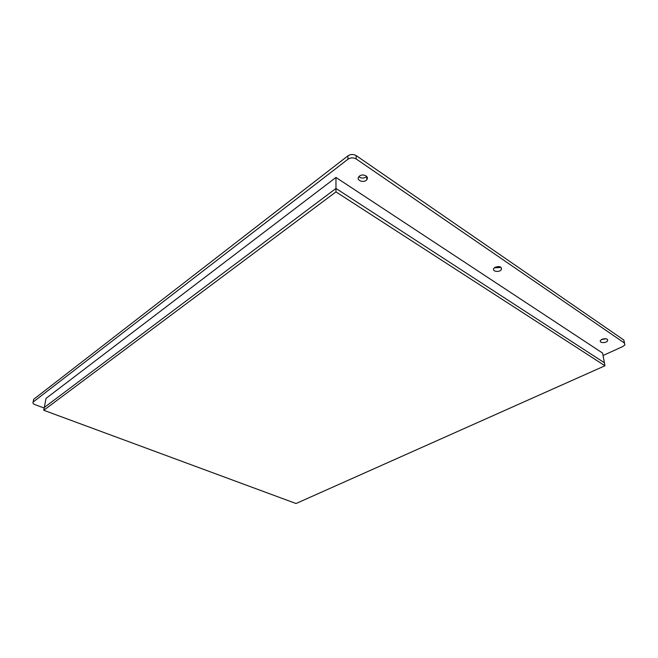 <?xml version="1.0" encoding="UTF-8"?>
<svg xmlns="http://www.w3.org/2000/svg" width="658" height="658" viewBox="0 0 658 658"><rect width="100%" height="100%" fill="white"/><g stroke="black" fill="none" stroke-linecap="round" stroke-linejoin="round"><path stroke-width="0.99" d="M495.055 267.288C499.554 265.898 501.667 266.663 501.38 269.566C499.57 272.733 491.633 271.515 493.821 268.398L495.055 267.288M494.306 267.831L499.743 267.526L500.516 266.967M44.185 408.042L35.113 404.678C33.229 403.889 32.563 403.033 33.122 402.104L33.492 400.245M603.057 355.509L622.896 346.486L624.894 344.874L624.393 342.991L356.208 158.981L356.151 155.601L623.8 340.005L624.393 342.991M356.151 155.601C353.362 154.038 350.615 154.128 347.909 155.847L347.95 159.236C350.665 157.509 353.42 157.427 356.208 158.981M347.95 159.236L33.352 401.882M359.548 176.04C362.936 173.268 369.434 176.5 366.827 179.642C364.269 183.434 355.822 180.457 358.783 176.788L359.548 176.04M602.004 339.289C605.821 338.196 607.696 338.689 607.614 340.77C606.339 343.353 598.854 343.106 600.474 340.54L602.004 339.289M624.541 343.098L623.8 340.005M358.873 176.673C360.987 178.408 363.348 178.54 365.955 177.068L366.662 176.402M601.478 339.577L606.043 338.755M33.903 399.135L347.909 155.847M46.035 398.403L335.958 177.446L602.613 353.083L604.398 362.764L335.975 188.459L44.3 407.458L46.035 398.403M43.757 410.263L296.026 503.526L604.957 365.766L335.975 191.889L43.757 410.263L44.3 407.458L335.975 188.459L335.958 177.446M604.957 365.766L604.398 362.764L335.975 188.459L335.975 191.889M501.38 269.566L501.116 267.387M33.673 399.357L33.122 402.104M366.827 179.642L366.753 176.5M607.614 340.77L607.334 339.298"/></g></svg>
